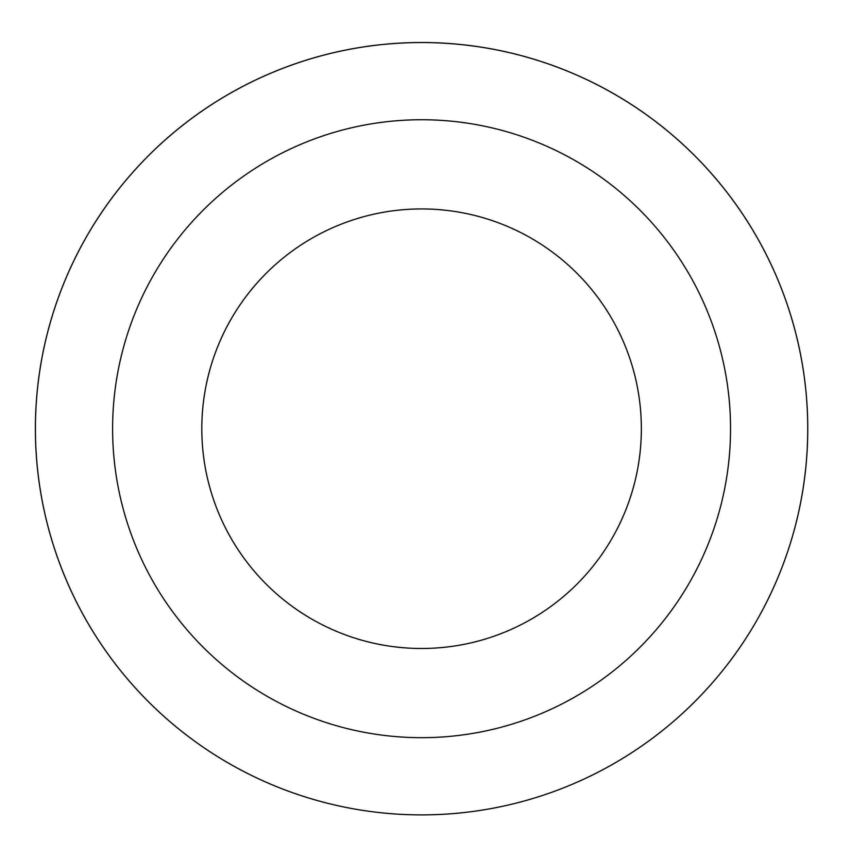<?xml version="1.0" encoding="UTF-8"?>
<svg xmlns="http://www.w3.org/2000/svg" width="850" height="850" viewBox="0 0 850 850"><rect width="100%" height="100%" fill="white"/><g stroke="black" fill="none" stroke-linecap="round" stroke-linejoin="round"><path stroke-width="1.27" d="M346.248 807.468A386.176 386.176 0 0 1 131.229 174.08A386.176 386.176 0 0 1 787.27 304.576A386.176 386.176 0 0 1 346.248 807.468A386.166 386.166 0 0 0 800.328 504.039A386.166 386.166 0 0 0 496.91 49.969A386.166 386.166 0 0 0 42.84 353.377A386.166 386.166 0 0 0 346.248 807.457M481.854 125.683A308.964 308.964 0 0 0 129.009 528.031A308.964 308.964 0 0 0 653.873 632.421A308.964 308.964 0 0 0 481.854 125.683M464.451 213.159A219.778 219.778 0 0 0 213.467 499.354A219.778 219.778 0 0 0 586.819 573.622A219.778 219.778 0 0 0 464.451 213.159"/></g></svg>
